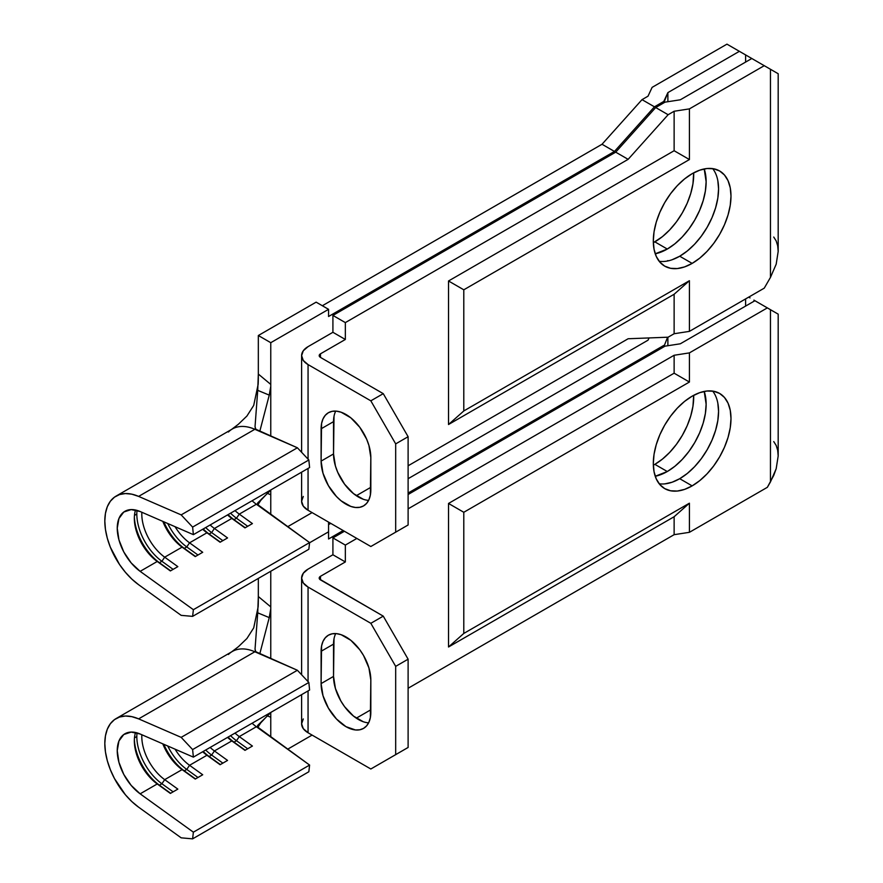 <?xml version="1.0" encoding="UTF-8"?>
<svg xmlns="http://www.w3.org/2000/svg" width="883" height="883" viewBox="0 0 883 883"><rect width="100%" height="100%" fill="white"/><g stroke="black" fill="none" stroke-linecap="round" stroke-linejoin="round"><path stroke-width="1.32" d="M252.097 723.232A36.92 21.313 -120 0 0 256.368 726.731L239.282 736.599L252.417 746.058L244.966 750.362L231.821 740.903A36.92 21.313 60 0 1 227.549 737.404A36.92 21.313 -120 0 0 231.821 740.903L214.414 750.947L227.56 760.418L220.099 764.722L206.953 755.252A36.92 21.313 60 0 1 202.693 751.753A36.92 21.313 -120 0 0 206.953 755.252L189.558 765.296L202.704 774.766L195.242 779.071L182.097 769.612A36.92 21.313 60 0 1 162.803 743.85A36.92 21.313 -120 0 0 182.097 769.612L164.691 779.656L177.836 789.115L170.375 793.431L157.24 783.961A36.92 21.313 60 0 1 134.337 740.826A36.92 21.313 60 0 1 135.541 732.493A36.92 21.313 -120 0 0 134.337 740.826A36.92 21.313 -120 0 0 157.24 783.961L140.143 793.828A36.92 21.313 60 0 1 118.664 761.312A36.92 21.313 60 0 1 124.889 733.795A36.92 21.313 60 0 1 140.143 734.005L193.377 757.128L140.143 734.005L131.181 732.073L123.786 734.513L118.94 740.992L117.24 750.693L118.94 762.338L123.786 774.435L131.181 785.406L140.143 793.828L193.377 832.172L309.602 765.064L257.726 727.106L257.704 725.385L269.845 713.541M136.821 736.521L134.47 737.879L136.821 736.521A40.43 23.344 60 0 1 137.008 732.868A40.43 23.344 -120 0 0 136.821 736.521A40.43 23.344 -120 0 0 161.898 783.762A40.43 23.344 60 0 1 136.821 736.521M654.855 464.348A54.934 31.722 120 0 0 693.674 395.319L692.956 406.246L690.749 415.937L687.162 425.761L682.327 435.352L676.444 444.326L669.722 452.35L662.438 459.105L654.855 464.348L667.294 471.522L654.855 464.348A54.934 31.722 120 0 1 653.332 465.186M704.215 391.423A54.934 31.722 -60 0 1 667.294 471.522L674.866 466.29L682.151 459.524L688.872 451.5L694.755 442.526L699.59 432.946L703.177 423.112L705.385 413.421L706.135 404.237L704.215 391.423M717.824 403.101L718.563 411.423L717.824 420.595L715.605 430.286L712.018 440.12L707.184 449.701L701.301 458.685L694.59 466.699L687.294 473.465L679.722 478.696L692.151 485.882A54.934 31.722 -60 0 1 664.678 488.597A54.934 31.722 -60 0 1 656.268 444.579A54.934 31.722 -60 0 1 692.151 396.169L684.568 401.401L677.283 408.167L670.572 416.191L664.678 425.164L659.855 434.745L656.268 444.579L654.049 454.27L653.31 463.454L654.049 471.765L656.268 478.906L659.855 484.59L664.678 488.597L670.572 490.771L677.283 491.047L684.568 489.392L692.151 485.882L699.733 480.639L707.018 473.884L713.729 465.86L719.623 456.875L724.446 447.295L728.034 437.471L730.252 427.78L730.992 418.597L730.252 410.275L728.034 403.134L724.446 397.449L719.623 393.443L713.729 391.268L707.018 391.003L699.733 392.659L692.151 396.169A54.934 31.722 -60 0 1 719.623 393.443A54.934 31.722 -60 0 1 728.034 437.471A54.934 31.722 -60 0 1 692.151 485.882L679.722 478.696A54.934 31.722 120 0 0 713.685 436.014A54.934 31.722 120 0 0 712.691 391.092M763.298 305.551L769.413 309.083M753.883 300.11L758.574 302.825M755.175 300.86L760.815 304.116M748.707 297.13L750.031 297.891M689.413 352.891L674.126 355.264L408.112 508.84L674.126 355.264L674.126 373.2L448.52 503.453L463.796 512.283L689.413 382.03L689.413 352.891L767.349 307.891L689.413 352.891L689.413 382.03L674.126 373.2L674.126 355.264L689.413 352.891M356.842 538.442L345.341 545.087L332.913 537.902L344.414 531.268L332.913 537.902L332.913 554.767L308.057 569.127L332.913 554.767L345.341 561.952L345.341 545.087L356.842 538.442M773.74 311.578L770.462 309.69L770.462 481.93L776.179 468.752L778.188 455.937L778.188 314.149L754.921 300.717L680.307 343.796L665.031 346.158L408.112 494.491L665.031 346.158L680.307 343.796L754.921 300.717L770.462 309.69L770.462 481.93L767.349 487.317L689.413 532.317L689.413 503.189L463.796 633.442L463.796 512.283L463.796 633.442L448.52 646.996L448.52 503.453L448.52 646.996L674.126 516.732L689.413 503.189L689.413 532.317L674.126 534.679L674.126 516.732L674.126 534.679L408.112 688.254L674.126 534.679L689.413 532.317L767.349 487.317L773.74 475.418L776.179 468.752L778.188 455.937L777.68 450.297L776.179 445.451L773.74 441.588M648.023 340.187L408.112 478.696L648.023 340.187L649.071 337.935L648.023 340.187M330.739 523.376L328.564 524.623L330.739 523.376M228.41 654.491A54.492 31.468 60 0 1 254.845 651.775L257.67 653.001L255.629 651.356L255.044 649.06L257.726 612.835L269.249 617.603L259.768 653.906L269.249 617.603L270.651 609.436L269.249 617.603L257.726 612.835L258.333 596.544L270.761 606.886L270.761 658.685L270.761 571.257L270.761 606.886L258.333 596.544L258.333 578.431L258.322 601.334M258.333 726.301L258.333 727.901L258.333 726.301M267.229 715.837L270.761 717.239L270.761 737.095L270.761 712.46L270.761 717.239L267.229 715.837M667.802 483.42L666.996 483.575L667.802 483.42M663.784 346.876L667.603 337.218L663.784 346.876M667.879 337.207L667.879 345.717L667.879 337.207M312.096 735.086L287.604 749.226L312.096 735.086M309.591 542.758L328.564 531.809L328.564 538.983L343.167 530.551L328.564 538.983L328.564 522.118L328.564 531.809L309.591 542.758M408.112 493.056L663.784 345.441L408.112 493.056M745.605 298.929L745.605 306.103L745.605 298.929M655.23 476.268L667.294 471.522A54.934 31.722 -60 0 1 655.23 476.268M659.182 483.774A54.934 31.722 120 0 0 679.722 478.696L672.14 482.217L664.855 483.873M303.288 718.928L301.611 723.784A21.976 12.682 0 0 0 308.057 732.758L308.057 690.925L308.057 732.758L370.827 768.994L308.057 732.758L303.288 728.641L301.611 723.784L301.611 694.645M308.057 587.063A21.976 12.682 180 0 1 301.611 578.089A21.976 12.682 180 0 1 308.057 569.127L303.288 573.244L301.611 578.089L303.288 582.946L308.057 587.063L370.827 623.31L395.683 666.367L395.683 754.645L370.827 768.994L408.112 747.46L395.683 754.645L395.683 666.367L408.112 659.193L408.112 747.46L408.112 659.193L383.255 616.135L320.485 579.888A4.393 2.539 180 0 1 319.193 578.089A4.393 2.539 180 0 1 320.485 576.301L320.485 579.888L320.485 576.301L345.341 561.952L320.485 576.301L319.525 577.129L319.525 579.06L383.255 616.135L370.827 623.31L308.057 587.063L308.057 681.621L308.057 587.063M335.739 633.575A35.154 20.298 -120 0 0 333.531 644.115L321.103 651.301A35.154 20.298 60 0 1 328.388 635.197A35.154 20.298 60 0 1 355.474 644.623A35.154 20.298 60 0 1 370.827 679.998L370.827 712.294A35.154 20.298 60 0 1 363.542 728.398A35.154 20.298 60 0 1 336.445 718.972A35.154 20.298 60 0 1 321.103 683.597L322.99 695.672L328.388 708.1L336.445 718.972L345.959 726.654L355.474 729.965L359.778 729.788L363.542 728.398L366.633 725.826L368.928 722.195L370.352 717.625L370.827 679.998L368.928 667.923L363.542 655.495L359.778 649.756L350.816 640.296L341.114 634.689L336.445 633.641L332.151 633.806L328.388 635.197L325.297 637.769L322.99 641.4L321.578 645.97L321.103 683.597L333.531 676.411L334.017 638.795M363.244 721.72L353.542 716.124L344.58 706.665L340.816 700.914L335.43 688.497L333.531 676.411A35.154 20.298 -120 0 0 368.619 722.835M370.827 709.789L356.313 718.166L370.827 709.789M383.255 761.819L408.112 747.46L383.255 761.819M332.913 554.767L332.913 537.902L345.341 545.087L345.341 561.952L332.913 554.767M370.827 623.31L383.255 616.135L408.112 659.193L395.683 666.367L370.827 623.31M321.103 651.301L333.531 644.115L333.531 676.411L321.103 683.597L321.103 651.301M448.52 503.453L463.796 512.283L689.413 382.03L674.126 373.2L448.52 503.453M463.796 633.442L448.52 646.996L674.126 516.732L689.413 503.189L463.796 633.442M256.368 726.731L260.231 729.513L256.368 726.731L239.282 736.599A36.92 21.313 60 0 1 235.01 733.1A36.92 21.313 -120 0 0 239.282 736.599L236.489 740.705A40.43 23.344 60 0 1 230.551 735.671A40.43 23.344 -120 0 0 236.489 740.705L233.995 742.139A40.43 23.344 60 0 1 228.068 737.106A40.43 23.344 -120 0 0 233.995 742.139L231.821 740.903L214.414 750.947A36.92 21.313 60 0 1 210.154 747.448A36.92 21.313 -120 0 0 214.414 750.947L211.622 755.053A40.43 23.344 60 0 1 205.695 750.02A40.43 23.344 -120 0 0 211.622 755.053L209.139 756.488A40.43 23.344 60 0 1 203.2 751.466A40.43 23.344 -120 0 0 209.139 756.488L206.953 755.252L189.558 765.296A36.92 21.313 60 0 1 175.055 749.17A36.92 21.313 -120 0 0 189.558 765.296L186.766 769.413A40.43 23.344 60 0 1 167.748 745.992A40.43 23.344 -120 0 0 186.766 769.413L184.282 770.848A40.43 23.344 60 0 1 163.83 744.292A40.43 23.344 -120 0 0 184.282 770.848L182.097 769.612L164.691 779.656A36.92 21.313 60 0 1 141.843 734.733A36.92 21.313 -120 0 0 164.691 779.656L161.898 783.762L159.415 785.197A40.43 23.344 60 0 1 134.371 739.435A40.43 23.344 -120 0 0 159.415 785.197L157.24 783.961L140.143 793.828L193.377 832.172L192.615 838.85L181.17 837.835L138.62 807.194A54.492 31.468 60 0 1 106.909 759.192A54.492 31.468 60 0 1 116.103 718.574A54.492 31.468 60 0 1 138.62 718.872L254.845 651.775A54.492 31.468 -120 0 0 232.328 651.466L116.103 718.574M269.249 713.817L257.439 726.389M255.044 649.06L255.353 650.87L255.044 649.06M258.222 605.274L258.333 599.623M255.949 651.786L297.394 670.263L308.84 682.471L309.602 690.031L193.377 757.128L309.602 690.031L308.84 682.471L192.615 749.568L181.17 737.36L192.615 749.568L308.84 682.471L297.394 670.263L181.17 737.36L138.62 718.872L181.17 737.36L297.394 670.263L254.845 651.775L138.62 718.872L131.81 716.654L125.386 716.025L119.547 717.029L114.481 719.623L110.353 723.729L107.307 729.203L105.441 735.87L104.812 743.519L105.441 751.886L107.307 760.716L110.353 769.7L114.481 778.563L125.386 794.755L131.81 801.554L138.62 807.194L181.17 837.835L192.615 838.85L193.377 832.172L309.602 765.064L308.84 771.753L192.615 838.85L308.84 771.753L309.602 765.064L260.209 729.49M192.615 749.568L193.377 757.128L192.615 749.568M170.375 793.431L157.24 783.961L170.64 793.276L159.415 785.197L161.898 783.762L164.691 779.656L177.836 789.115L170.375 793.431M173.123 791.841L161.898 783.762L173.123 791.841M195.242 779.071L182.097 769.612L195.496 778.927L184.282 770.848L186.766 769.413L189.558 765.296L202.704 774.766L195.242 779.071M197.98 777.493L186.766 769.413L197.98 777.493M220.099 764.722L206.953 755.252L220.353 764.568L209.139 756.488L211.622 755.053L214.414 750.947L227.56 760.418L220.099 764.722M222.847 763.133L211.622 755.053L222.847 763.133M244.966 750.362L231.821 740.903L245.22 750.219L233.995 742.139L236.489 740.705L239.282 736.599L252.417 746.058L244.966 750.362M247.704 748.784L236.489 740.705L247.704 748.784M257.726 727.106L257.428 725.947M778.188 314.149L776.179 312.99M252.097 500.749A36.92 21.313 -120 0 0 256.368 504.248L239.282 514.116L252.417 523.586L244.966 527.891L231.821 518.42A36.92 21.313 60 0 1 227.549 514.921A36.92 21.313 -120 0 0 231.821 518.42L214.414 528.464L227.56 537.935L220.099 542.239L206.953 532.78A36.92 21.313 60 0 1 202.693 529.281A36.92 21.313 -120 0 0 206.953 532.78L189.558 542.824L202.704 552.283L195.242 556.599L182.097 547.129A36.92 21.313 60 0 1 162.803 521.367A36.92 21.313 -120 0 0 182.097 547.129L164.691 557.173L177.836 566.643L170.375 570.948L157.24 561.478A36.92 21.313 60 0 1 134.337 518.343A36.92 21.313 60 0 1 135.541 510.01A36.92 21.313 -120 0 0 134.337 518.343A36.92 21.313 -120 0 0 157.24 561.478L140.143 571.345A36.92 21.313 60 0 1 118.664 538.829A36.92 21.313 60 0 1 124.889 511.312A36.92 21.313 60 0 1 140.143 511.522L193.377 534.656L140.143 511.522L131.181 509.59L123.786 512.03L118.94 518.52L117.24 528.211L118.94 539.866L123.786 551.952L131.181 562.924L140.143 571.345L193.377 609.689L309.602 542.592L257.726 504.623L257.704 502.913L269.845 491.058M136.821 514.038L134.47 515.396L136.821 514.038A40.43 23.344 60 0 1 137.008 510.385A40.43 23.344 -120 0 0 136.821 514.038A40.43 23.344 -120 0 0 161.898 561.279A40.43 23.344 60 0 1 136.821 514.038M654.855 241.865A54.934 31.722 120 0 0 693.674 172.847L692.956 183.763L690.749 193.454L687.162 203.289L682.327 212.869L676.444 221.854L669.722 229.867L662.438 236.633L653.332 242.715A54.934 31.722 120 0 0 654.855 241.865L667.294 249.05L654.855 241.865M704.215 168.94A54.934 31.722 -60 0 1 667.294 249.05L674.866 243.807L682.151 237.052L688.872 229.028L694.755 220.044L699.59 210.463L703.177 200.64L705.385 190.949L706.135 181.766L704.215 168.94M717.824 180.618L718.563 188.94L717.824 198.123L715.605 207.814L712.018 217.637L707.184 227.229L701.301 236.203L694.59 244.227L687.294 250.982L679.722 256.225L692.151 263.399A54.934 31.722 -60 0 1 664.678 266.114A54.934 31.722 -60 0 1 656.268 222.097A54.934 31.722 -60 0 1 692.151 173.686L684.568 178.929L677.283 185.684L670.572 193.708L664.678 202.682L659.855 212.273L656.268 222.097L654.049 231.787L653.31 240.971L654.049 249.293L656.268 256.423L659.855 262.108L664.678 266.114L670.572 268.3L677.283 268.564L684.568 266.909L692.151 263.399L699.733 258.156L707.018 251.401L713.729 243.377L719.623 234.403L724.446 224.812L728.034 214.988L730.252 205.298L730.992 196.114L730.252 187.792L728.034 180.662L724.446 174.977L719.623 170.971L713.729 168.785L707.018 168.521L699.733 170.176L692.151 173.686A54.934 31.722 -60 0 1 719.623 170.971A54.934 31.722 -60 0 1 728.034 214.988A54.934 31.722 -60 0 1 692.151 263.399L679.722 256.225A54.934 31.722 120 0 0 713.685 213.531A54.934 31.722 120 0 0 712.691 168.609M763.42 65.21L769.413 68.664M753.883 59.691L758.574 62.406M773.74 71.159L770.462 69.271L770.462 277.394L776.179 264.216L778.188 251.401L778.188 73.73L751.819 58.499L680.307 99.79L665.031 102.152L655.694 107.538L615.705 152.163L332.913 315.43L332.913 332.295L345.341 339.469L320.485 353.818L319.525 354.646L319.525 356.589L320.485 357.405L320.485 353.818L320.485 357.405L383.255 393.652L370.827 400.827L308.057 364.591L308.057 459.149L308.057 364.591L370.827 400.827L395.683 443.884L408.112 436.71L383.255 393.652L320.485 357.405A4.393 2.539 180 0 1 319.193 355.617A4.393 2.539 180 0 1 320.485 353.818L345.341 339.469L345.341 322.604L628.133 159.337L668.122 114.724L674.126 111.247L689.413 108.885L764.248 65.684L770.462 69.271L770.462 277.394L764.248 288.156L689.413 331.368L689.413 280.706L463.796 410.959L463.796 289.801L689.413 159.547L689.413 108.885L764.248 65.684L745.605 54.912L745.605 62.097L745.605 54.912L726.952 44.15L652.118 87.362L648.023 96.181L642.018 99.647L654.446 106.821L663.784 101.435L667.879 92.616L739.391 51.324L726.952 44.15L652.118 87.362L648.023 96.181L642.018 99.647L602.029 144.26L614.458 151.446L328.564 316.5L328.564 309.326L316.136 302.152L258.333 335.518L258.333 374.061L258.333 335.518L270.761 342.692L270.761 384.414L270.761 342.692L328.564 309.326L316.136 302.152L258.333 335.518L270.761 342.692L328.564 309.326L328.564 316.5L614.458 151.446L654.446 106.821L663.784 101.435L663.784 102.87L667.879 92.616L739.391 51.324L760.716 63.642M742.36 53.046L746.841 55.629M747.526 56.026L750.031 57.472M733.166 47.737L741.731 52.682M602.029 144.26L322.35 305.739L602.029 144.26L642.018 99.647L654.446 106.821L614.458 151.446L602.029 144.26M228.41 432.019A54.492 31.468 60 0 1 254.845 429.293L257.67 430.518L255.629 428.873L255.044 426.577L257.726 390.352L269.249 395.12L259.768 431.434L269.249 395.12L270.651 386.953L269.249 395.12L257.726 390.352L258.333 374.061L270.761 384.414L270.761 436.213L270.761 384.414L258.333 374.061L258.322 378.851M258.333 503.829L258.333 505.418L258.333 503.829M267.229 493.365L270.761 494.756L270.761 514.612L270.761 489.977L270.761 494.756L267.229 493.354M751.819 58.499L680.307 99.79L665.031 102.152L655.694 107.538L668.122 114.724L628.133 159.337L345.341 322.604L345.341 339.469L332.913 332.295L308.057 346.644L332.913 332.295L332.913 315.43L615.705 152.163L655.694 107.538L668.122 114.724L674.126 111.247L674.126 150.728L448.52 280.982L463.796 289.801L463.796 410.959L448.52 424.513L448.52 280.982L448.52 424.513L674.126 294.26L689.413 280.706L689.413 331.368L674.126 333.73L674.126 294.26L674.126 333.73L668.122 337.196L628.133 338.752L408.112 465.783L628.133 338.752L668.122 337.196L674.126 333.73L689.413 331.368L764.248 288.156L770.462 277.394L776.179 264.216L778.188 251.401L777.68 245.761L776.179 240.916L773.74 237.052M667.879 260.584L666.996 261.092L667.879 260.584M667.879 92.616L667.879 101.711L667.879 92.616M312.096 512.604L287.604 526.743L312.096 512.604M655.23 253.796L667.294 249.05A54.934 31.722 -60 0 1 655.23 253.796M659.182 261.302A54.934 31.722 120 0 0 679.722 256.225L672.14 259.734M303.288 496.445L301.611 501.301A21.976 12.682 0 0 0 308.057 510.275L308.057 468.454L308.057 510.275L370.827 546.511L308.057 510.275L303.288 506.158L301.611 501.301L301.611 472.162M308.057 364.591A21.976 12.682 180 0 1 301.611 355.617A21.976 12.682 180 0 1 308.057 346.644L303.288 350.761L301.611 355.617L303.288 360.474L308.057 364.591M395.683 443.884L395.683 532.162L370.827 546.511L408.112 524.988L395.683 532.162L395.683 443.884L370.827 400.827L383.255 393.652L408.112 436.71L408.112 524.988L408.112 436.71L395.683 443.884M335.739 411.103A35.154 20.298 -120 0 0 333.531 421.644L321.103 428.818A35.154 20.298 60 0 1 328.388 412.725A35.154 20.298 60 0 1 355.474 422.14A35.154 20.298 60 0 1 370.827 457.526L370.827 489.822A35.154 20.298 60 0 1 363.542 505.915A35.154 20.298 60 0 1 336.445 496.5A35.154 20.298 60 0 1 321.103 461.114L322.99 473.189L328.388 485.617L336.445 496.5L341.114 500.827L350.816 506.423L355.474 507.482L359.778 507.306L363.542 505.915L366.633 503.354L368.928 499.712L370.352 495.142L370.827 457.526L368.928 445.451L366.633 439.16L359.778 427.273L350.816 417.814L341.114 412.218L336.445 411.158L332.151 411.323L328.388 412.725L325.297 415.286L322.99 418.928L321.578 423.498L321.103 461.114L333.531 453.939L334.017 416.312M363.244 499.248L353.542 493.641L344.58 484.182L337.725 472.306L335.43 466.014L333.531 453.939A35.154 20.298 -120 0 0 368.619 500.363M370.827 487.306L356.313 495.694L370.827 487.306M689.413 108.885L689.413 159.547L674.126 150.728L674.126 111.247L689.413 108.885M778.188 73.73L776.179 72.572M628.133 159.337L615.705 152.163L628.133 159.337M345.341 322.604L332.913 315.43L345.341 322.604M383.255 539.336L408.112 524.988L383.255 539.336M321.103 428.818L333.531 421.644L333.531 453.939L321.103 461.114L321.103 428.818M448.52 280.982L463.796 289.801L689.413 159.547L674.126 150.728L448.52 280.982M463.796 410.959L448.52 424.513L674.126 294.26L689.413 280.706L463.796 410.959M256.368 504.248L260.231 507.03L256.368 504.248L239.282 514.116A36.92 21.313 60 0 1 235.01 510.617A36.92 21.313 -120 0 0 239.282 514.116L236.489 518.222A40.43 23.344 60 0 1 230.551 513.189A40.43 23.344 -120 0 0 236.489 518.222L233.995 519.657A40.43 23.344 60 0 1 228.068 514.634A40.43 23.344 -120 0 0 233.995 519.657L231.821 518.42L214.414 528.464A36.92 21.313 60 0 1 210.154 524.977A36.92 21.313 -120 0 0 214.414 528.464L211.622 532.581A40.43 23.344 60 0 1 205.695 527.548A40.43 23.344 -120 0 0 211.622 532.581L209.139 534.016A40.43 23.344 60 0 1 203.2 528.983A40.43 23.344 -120 0 0 209.139 534.016L206.953 532.78L189.558 542.824A36.92 21.313 60 0 1 175.055 526.687A36.92 21.313 -120 0 0 189.558 542.824L186.766 546.93A40.43 23.344 60 0 1 167.748 523.52A40.43 23.344 -120 0 0 186.766 546.93L184.282 548.365A40.43 23.344 60 0 1 163.83 521.809A40.43 23.344 -120 0 0 184.282 548.365L182.097 547.129L164.691 557.173A36.92 21.313 60 0 1 141.843 512.261A36.92 21.313 -120 0 0 164.691 557.173L161.898 561.279L159.415 562.714A40.43 23.344 60 0 1 134.371 516.963A40.43 23.344 -120 0 0 159.415 562.714L157.24 561.478L140.143 571.345L193.377 609.689L192.615 616.367L181.17 615.363L138.62 584.712A54.492 31.468 60 0 1 106.909 536.709A54.492 31.468 60 0 1 116.103 496.091A54.492 31.468 60 0 1 138.62 496.401L254.845 429.293A54.492 31.468 -120 0 0 232.328 428.995L116.103 496.091M269.249 491.334L257.439 503.917M255.044 426.577L255.353 428.387L255.044 426.577M258.222 382.803L258.333 377.151M255.949 429.304L297.394 447.78L308.84 459.988L309.602 467.549L193.377 534.656L309.602 467.549L308.84 459.988L192.615 527.096L181.17 514.888L192.615 527.096L308.84 459.988L297.394 447.78L181.17 514.888L138.62 496.401L181.17 514.888L297.394 447.78L254.845 429.293L138.62 496.401L131.81 494.171L125.386 493.553L119.547 494.557L114.481 497.151L110.353 501.246L107.307 506.721L105.441 513.398L104.812 521.036L105.441 529.414L107.307 538.233L110.353 547.228L119.547 564.524L125.386 572.272L131.81 579.082L138.62 584.712L181.17 615.363L192.615 616.367L193.377 609.689L309.602 542.592L308.84 549.27L192.615 616.367L308.84 549.27L309.602 542.592L260.209 507.019M192.615 527.096L193.377 534.656L192.615 527.096M170.375 570.948L157.24 561.478L170.64 570.804L159.415 562.714L161.898 561.279L164.691 557.173L177.836 566.643L170.375 570.948M173.123 569.369L161.898 561.279L173.123 569.369M195.242 556.599L182.097 547.129L195.496 556.445L184.282 548.365L186.766 546.93L189.558 542.824L202.704 552.283L195.242 556.599M197.98 555.01L186.766 546.93L197.98 555.01M220.099 542.239L206.953 532.78L220.353 542.096L209.139 534.016L211.622 532.581L214.414 528.464L227.56 537.935L220.099 542.239M222.847 540.661L211.622 532.581L222.847 540.661M244.966 527.891L231.821 518.42L245.22 527.736L233.995 519.657L236.489 518.222L239.282 514.116L252.417 523.586L244.966 527.891M247.704 526.301L236.489 518.222L247.704 526.301M257.726 504.623L257.428 503.465M301.611 674.767L301.611 578.089M261.776 721.301L257.869 727.316M258.289 603.023L258.167 606.455M258.145 606.875L253.708 627.89L246.92 638.508L238.443 646.665L231.6 651.886M301.611 452.284L301.611 355.617M261.776 498.818L257.869 504.844M258.289 380.54L258.167 383.984M258.145 384.392L253.708 405.418L246.92 416.036L238.443 424.193L231.6 429.414"/></g></svg>
